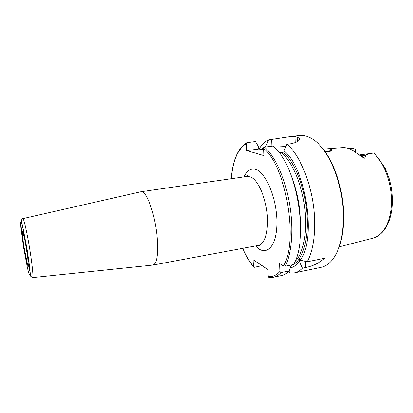 <?xml version="1.0" encoding="UTF-8"?>
<svg xmlns="http://www.w3.org/2000/svg" width="413" height="413" viewBox="0 0 413 413"><rect width="100%" height="100%" fill="white"/><g stroke="black" fill="none" stroke-linecap="round" stroke-linejoin="round"><path stroke-width="0.62" d="M28.827 267.056L28.642 264.903L29.664 271.011L28.827 267.056M21.837 230.392L22.039 232.633L21.073 226.716L21.837 230.392M152.758 265.089L153.073 265.053C157.023 263.515 158.406 254.393 157.214 237.692C155.298 214.393 146.285 189.897 140.947 191.74L140.657 191.808M291.253 264.996L289.188 270.938L280.923 272.637L279.859 271.455L279.56 263.561L283.509 265.982L285.244 266.209L293.643 264.516L294.583 262.575C308.222 236.742 296.942 168.55 275.719 148.525L273.174 146.052L264.692 147.136L263.711 148.463L264.015 155.665L246.757 150.585L246.422 143.776L246.928 142.697L255.44 141.525L258.631 146.997L258.724 149.047L261.248 149.351L263.737 149.031M262.079 265.647L254.362 267.299L253.468 266.85L253.04 259.731L267.918 269.472L268.218 276.524L269.106 277.391M373.682 153.053C369.996 153.435 367.095 154.271 364.978 155.551C365.701 156.331 365.453 157.25 364.24 158.318L362.067 155.964L359.656 154.901L373.682 153.053C384.126 162.495 391.798 183.145 391.441 201.947C391.338 220.862 383.47 235.508 373.404 238.048L373.476 238.027M355.686 152.552L355.676 149.976L355.278 152.237M349.052 148.67L351.571 148.391C353.069 148.153 354.39 148.608 355.536 149.749L355.676 149.976M339.223 246.845L373.404 238.048M323.875 150.115C327.752 149.878 330.106 150.115 330.932 150.817L331.03 151.034M325.088 151.762C329.068 151.762 331.386 151.272 332.047 150.291C331.969 149.016 328.98 148.618 323.08 149.098M323.188 149.093L341.995 147.668C346.424 147.26 350.931 148.845 355.516 152.418L364.24 158.318M299.337 259.612L300.292 260.154L307.22 261.77L324.448 258.29C319.693 262.787 313.457 265.869 305.739 267.536L302.559 268.187L299.394 261.434L299.337 259.612M300.292 260.154C316.632 239.504 306.24 168.649 284.061 150.828L284.139 152.986L281.377 152.645L279.384 152.913M290.246 267.923C293.612 267.19 296.658 265.027 299.394 261.434M307.22 261.77C312.383 252.178 314.861 238.812 314.66 221.667C314.262 190.419 301.304 155.727 286.885 144.297L284.061 150.828M300.576 230.506C301.098 212.101 298.15 194.265 291.743 177.007M268.77 277.345L273.334 277.242L281.403 275.564C284.185 274.991 286.782 273.447 289.188 270.938M246.757 150.585L258.724 149.047M274.284 147.074L285.91 146.548M265.915 146.982L265.879 146.073L268.527 139.899L288.672 136.842L295.011 136.636L297.143 137.085L299.167 138.267C300.163 140.637 297.154 142.506 290.143 143.879L286.885 144.297M268.527 139.899C264.841 141.551 261.672 144.622 259.023 149.124M265.879 146.073L261.455 149.325M288.94 271.196L290.107 273.06L294.459 272.859C297.345 272.26 300.05 270.706 302.559 268.187M294.459 272.859L321.092 267.34C325.196 266.488 328.939 264.01 332.305 259.896C339.584 250.598 343.28 236.148 343.399 216.546C343.451 183.935 328.459 148.246 312.295 138.938C307.783 136.14 303.447 134.999 299.286 135.526L288.672 136.842M337.808 250.366C341.804 241.28 343.781 229.86 343.75 216.113C343.699 189.49 333.585 159.805 320.612 146.217M27.841 265.683L28.409 266.261L27.692 257.247L25.11 241.29L22.705 231.073L22.204 230.919L23.004 240.18C24.336 249.942 26.623 262.043 27.841 265.683M29.116 274.289L27.526 268.321L23.551 247.31L20.841 227.109L20.65 222.06L21.378 222.137L22.932 227.584L27.181 249.808L29.958 270.949L29.999 275.321L29.116 274.289M32.55 277.593L32.612 277.588C33.319 276.643 32.73 269.56 30.856 256.328C28.208 237.955 23.887 217.847 22.86 218.622L22.803 218.637M246.179 176.573L247.49 175.68C248.043 175.566 247.883 175.824 247.005 176.454L250.201 176.852C258.182 179.304 266.906 199.778 267.505 218.787C267.691 234.61 264.661 243.489 258.414 245.415C259.276 245.42 259.509 245.611 259.121 245.998L257.573 245.57M255.575 245.941C265.414 257.185 276.498 247.79 276.886 224.006C277.453 200.3 266.375 172.557 255.9 169.48C250.944 168.019 247.031 170.476 244.166 176.862M283.509 265.982C298.718 241.357 286.013 166.103 263.711 148.463M246.422 143.776C237.934 148.675 232.891 160.321 231.285 178.721M242.787 248.327C245.931 255.559 249.462 261.61 253.375 266.478M268.218 276.524C272.472 277.051 276.349 275.357 279.859 271.455M361.107 155.918L364.978 155.551M305.579 261.393L305.739 267.536M291.02 265.673L293.442 264.552M293.7 264.397C303.08 258.75 308.976 238.136 306.952 213.263C304.964 188.416 295.212 163.388 284.134 152.949M273.334 277.242C276.049 276.679 278.579 275.141 280.923 272.637M297.277 141.711L297.143 137.085M271.904 146.212L271.64 139.517M295.187 142.702L295.011 136.636M295.094 261.414C303.421 253.391 307.737 231.745 304.768 207.832C301.82 183.924 291.965 161.395 281.377 152.645M285.244 266.209C291.857 253.215 293.819 228.477 289.513 203.578C285.207 178.684 275.146 156.537 264.692 147.136M23.092 232.24L22.725 232.168L22.41 233.118C22.472 235.968 23.071 240.913 24.202 247.96L27.315 263.396L27.908 264.738L28.445 264.619M153.027 265.058L32.612 277.588L30.743 276.292L30.448 274.8L28.662 259.276L21.517 220.785C21.657 219.437 22.106 218.714 22.86 218.622L140.9 191.751M247.005 176.454L140.947 191.74M258.414 245.415L153.073 265.053M331.448 150.833L332.047 150.291M299.213 139.873L299.167 138.267M246.928 142.691C238.038 147.864 232.798 159.872 231.203 178.731M242.705 248.342C245.89 255.704 249.478 261.873 253.468 266.85M373.538 238.012C383.125 234.512 389.16 225.441 391.643 210.8C392.789 202.525 392.505 193.924 390.786 184.993L389.18 178.576L385.102 167.952L374.204 152.872"/></g></svg>
